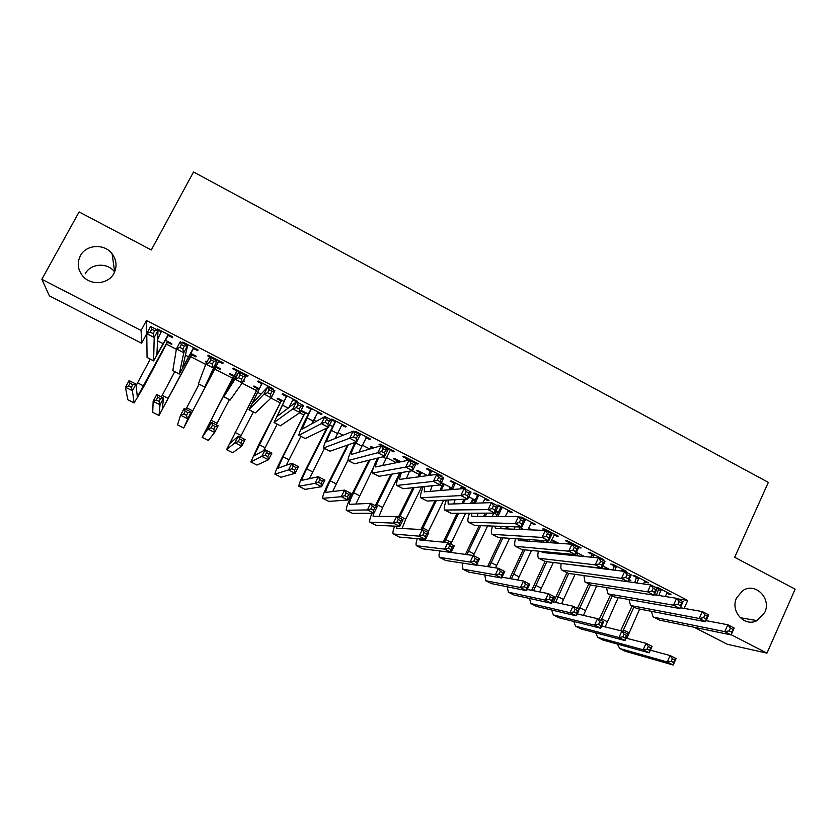 <?xml version="1.0" encoding="UTF-8"?>
<svg xmlns="http://www.w3.org/2000/svg" width="837" height="837" viewBox="0 0 837 837"><rect width="100%" height="100%" fill="white"/><g stroke="black" fill="none" stroke-linecap="round" stroke-linejoin="round"><path stroke-width="1.26" d="M113.958 273.301C108.475 284.287 91.045 285.972 82.894 276.21C77.726 269.796 76.889 262.996 80.373 255.798C86.117 244.394 104.405 243.305 112.106 253.799C116.625 260.045 117.243 266.543 113.958 273.301M764.736 612.496L757.014 620.615C744.553 627.415 729.927 611.146 736.612 597.838L742.764 590.629C755.204 581.882 771.756 598.424 764.736 612.496M85.165 273.887C90.49 263.278 107.439 262.19 114.638 271.899M677.677 598.853L687.721 600.453L146.444 320.466L146.768 334.015M166.417 344.153L176.366 349.28M190.679 356.656L205.724 364.419M214.795 369.086L232.77 378.355M242.123 383.179L256.624 390.649M270.979 398.056L280.311 402.869M299.625 412.819L303.862 415.006M313.593 420.017L316.25 421.388M337.97 432.593L343.17 435.271M362.201 445.085L369.902 449.05M386.275 457.494L396.445 462.735M412.055 470.781L419.41 474.579M439.634 485L442.093 486.266M471.409 501.384L473.962 502.692M494.186 513.123L497.199 514.671M550.516 542.156L551.792 542.815M574.506 554.523L575.333 554.952M146.621 333.942L141.631 343.254L49.383 295.838L41.85 279.286L141.087 330.448L141.631 343.254M41.85 279.286L79.107 211.939L151.298 249.97L193.535 171.983L768.345 482.374L734.656 557.296L795.15 589.164L766.954 653.153L727.269 644.249L694.271 627.29M192.008 354.888L195.931 356.907L196.161 356.154L190.773 353.381M193.703 348.6L197.783 350.713L198.024 349.897L182.864 342.061L182.696 342.919L186.777 345.022M244.278 380.992L243.933 381.662L244.383 381.034L243.515 380.594M243.933 381.662L243.169 381.274M233.481 376.273L229.6 374.275L229.976 373.605L234.527 375.959M248.024 375.75L247.637 376.472L248.118 375.803L233.157 368.071L232.749 368.782L236.787 370.864M247.637 376.472L243.619 374.401M291.025 405.955L290.031 405.443M281.002 400.787L277.173 398.81L277.769 398.266L283.921 401.436M291.653 405.474L290.376 404.773M297.219 401.174L296.842 401.906L297.564 401.362L282.801 393.725L282.153 394.311L286.128 396.372M296.842 401.906L292.908 399.866L288.953 407.546M332.666 426.588L329.59 424.997M345.786 426.284L345.419 427.006L346.372 426.588L331.797 419.055L330.918 419.515L334.842 421.545M345.419 427.006L341.768 425.123L335.082 438.567M372.863 448.172L370.55 446.979L371.576 446.665L373.898 447.868M393.725 451.059L393.369 451.781L394.541 451.488L380.155 444.049L379.046 444.384L382.927 446.393M393.369 451.781L390 450.044M420.059 472.518L416.366 470.614L417.6 470.415L427.707 475.625M441.057 475.531L440.701 476.243L442.093 476.065L427.895 468.72L426.567 468.94L430.396 470.917M440.701 476.243L437.615 474.652M474.882 500.798L472.35 499.501M475.207 500.128L468.762 496.812M487.783 499.679L487.427 500.4L489.038 500.327L475.018 493.087L473.47 493.181L477.257 495.138M487.427 500.4L484.623 498.946M533.912 523.523L533.577 524.244L535.387 524.286L521.545 517.13L519.787 517.12L523.523 519.055M533.577 524.244L531.024 522.926M554.073 541.654L551.405 540.273M551.593 539.875L558.896 543.318M579.476 547.074L579.141 547.785L581.15 547.942L567.486 540.88L565.53 540.754L569.212 542.658M579.141 547.785L576.85 546.603M607.442 568.365L607.139 569.024L609.19 569.265L602.839 565.99M607.139 569.024L605.109 567.978M624.465 570.332L624.13 571.043L626.348 571.305L612.851 564.326L610.696 564.096L614.337 565.979M624.13 571.043L622.1 569.987M668.889 593.297L668.564 594.008L670.971 594.375L657.641 587.48L655.298 587.145L658.886 589.007M668.564 594.008L666.786 593.088M646.75 581.851L646.415 582.562L648.727 582.876L635.314 575.94L633.065 575.657L636.685 577.53M646.415 582.562L644.511 581.569M628.775 580.146L630.826 580.428L629.068 579.518M602.033 558.739L601.709 559.451L603.822 559.66L590.231 552.64L588.181 552.462L591.843 554.356M601.709 559.451L599.543 558.331M584.571 556.563L576.421 552.357M556.762 535.335L556.427 536.057L558.342 536.151L544.584 529.047L542.732 528.974L546.446 530.888M556.427 536.057L554.01 534.801M531.296 529.905L528.492 528.45L533.033 529.967M510.915 511.637L510.57 512.359L512.286 512.349L498.35 505.15L496.707 505.192L500.463 507.128M510.57 512.359L507.902 510.978M497.764 511.773L497.44 512.443L498.277 512.432M497.44 512.443L495.65 511.512M498.433 512.118L495.975 510.852M464.493 487.636L464.137 488.358L465.644 488.233L451.53 480.94L450.097 481.097L453.895 483.064M464.137 488.358L461.197 486.841M451.499 488.735L449.751 487.835M442.742 484.225L441.015 483.326M451.823 488.076L441.34 482.667M417.464 463.332L417.108 464.054L418.395 463.813L404.104 456.427L402.879 456.699L406.73 458.697M417.108 464.054L413.886 462.39M397.251 460.748L393.526 458.833L394.656 458.571L400.902 461.794M369.828 438.714L369.473 439.435L370.529 439.08L356.049 431.589L355.055 431.986L358.958 434.005M369.473 439.435L365.968 437.625M321.586 413.771L321.209 414.503L322.046 414.012L307.378 406.426L306.614 406.949L310.569 409M321.209 414.503L317.422 412.536M315.141 417.548L314.796 418.228L315.58 417.768L314.911 417.433M304.542 412.934L300.765 410.988M300.807 410.915L301.446 410.486L308.372 414.053M272.705 388.504L272.328 389.236L272.925 388.619L258.068 380.94L257.534 381.588L261.542 383.66M272.328 389.236L268.332 387.165M257.315 388.567L253.454 386.579L253.946 385.972L259.303 388.734M218.739 361.542L222.788 363.635L223.155 362.892L208.099 355.108L207.806 355.892L211.866 357.985M216.113 367.317L220.005 369.326L220.34 368.636L215.831 366.313M206.708 362.463L205.578 361.887L205.85 361.155L207.063 361.783M168.499 335.585L172.6 337.698L172.715 336.819L157.461 328.931L157.419 329.851L161.51 331.965M167.756 342.375L171.711 344.405L171.815 343.599L165.538 340.366M158.517 337.604L157.691 337.175M158.873 336.924L157.733 336.338M146.444 320.466L141.087 330.448M687.721 600.453L684.122 608.394M731.193 634.718L766.954 653.153M208.193 355.16L207.806 355.892M205.944 361.207L205.578 361.887M183.083 342.176L182.696 342.919M157.806 329.119L157.419 329.851M661.251 589.353L658.803 595.473M667.371 592.512L665.206 596.499M656.449 595.107L658.949 588.16M706.125 620.635L727.824 624.758L734.175 628.043L731.109 634.906L659.619 620.133L653.666 617.151M731.747 632.186L732.971 629.434L730.429 628.116L729.194 630.878L731.747 632.186L731.109 634.906L724.748 631.632L653.99 617.246L653.027 616.827L651.385 611.324M729.194 630.878L724.748 631.632L727.824 624.758L730.429 628.116M661.199 590.242L658.834 589.886M732.971 629.434L734.175 628.043M620.698 630.732L632.019 606.061M639.646 609.064L626.819 638.338M633.923 607.034L622.749 631.464M650.38 650.203L670.113 655.538L676.097 658.583L673.189 665.017L625.166 651.238L619.568 648.424M673.628 662.559L674.8 659.974L672.393 658.761L671.232 661.345L673.628 662.559L673.189 665.017L667.204 661.983L619.683 648.466L617.465 644.082M671.232 661.345L667.204 661.983L670.113 655.538L672.393 658.761M674.8 659.974L676.097 658.583M638.945 577.823L636.915 582.991M645.107 581.004L643.423 583.902M634.655 582.678L636.737 576.672M680.314 607.725L702.316 611.585L708.709 614.881L705.622 621.765L637.051 608.562L631.077 605.58M706.187 619.003L707.422 616.241L704.859 614.913L703.614 617.675L706.187 619.003L705.622 621.765L699.219 618.459L631.38 605.653L630.46 605.256L629.026 599.512M703.614 617.675L699.219 618.459L702.316 611.585L704.859 614.913M638.893 578.712L636.622 578.419M707.422 616.241L708.709 614.881M616.503 566.22L614.965 570.3M622.697 569.422L621.567 571.096M612.799 570.039L614.389 565.121M654.283 594.762L676.631 598.309L683.065 601.636L679.947 608.53L614.327 596.917L608.332 593.925M680.439 605.716L681.695 602.954L679.11 601.615L677.855 604.387L680.439 605.716L679.947 608.53L673.492 605.203L608.625 593.998L607.746 593.621L606.543 587.605M677.855 604.387L673.492 605.203L676.631 598.309L679.11 601.615M616.44 567.109L614.274 566.869M681.695 602.954L683.065 601.636M599.166 619.474L610.466 595.013M618.219 597.608L605.172 626.913M612.286 595.944L601.008 620.416M626.107 638.15L646.091 643.329L652.107 646.384L649.177 652.839L603.205 640.138L597.576 637.313M649.554 650.339L650.736 647.754L648.319 646.53L647.137 649.114L649.554 650.339L649.177 652.839L643.14 649.784L597.702 637.344L595.662 632.814M647.137 649.114L643.14 649.784L646.091 643.329L648.319 646.53M650.736 647.754L652.107 646.384M577.384 608.405L588.788 583.912M605.674 567.444L604.576 569.055M596.687 586.036L583.431 615.383M590.514 584.791L579.131 609.294M578.806 610.089L577.551 614.013M601.667 626.045L621.901 631.035L627.959 634.111L624.998 640.577L581.119 628.964L575.458 626.128M625.312 638.035L626.505 635.44L624.067 634.205L622.885 636.8L625.312 638.035L624.998 640.577L618.93 637.501L575.574 626.16L573.722 621.462M622.885 636.8L618.93 637.501L621.901 631.035L624.067 634.205M626.505 635.44L627.959 634.111M593.914 554.544L592.952 557.369M600.15 557.766L599.48 558.436M590.88 557.17L591.905 553.498M628.043 581.746L650.757 584.937L657.244 588.285L654.084 595.191L591.466 585.199L585.45 582.196M654.503 592.334L655.769 589.562L653.174 588.223L651.897 590.995L654.503 592.334L654.084 595.191L647.587 591.843L585.722 582.259L584.896 581.914L583.933 575.574M651.897 590.995L647.587 591.843L650.757 584.937L653.174 588.223M593.851 555.444L591.78 555.245M655.769 589.562L657.244 588.285M571.19 542.794L570.907 544.155M577.457 546.038L576.787 546.707M573.167 554.397L572.696 555.412M568.93 544.019L569.275 541.801M566.429 553.77L566.021 554.774M564.682 563.835L624.695 571.462L631.224 574.841L628.032 581.767L568.449 573.408L562.412 570.395M628.388 578.859L629.665 576.076L627.039 574.726L625.762 577.499L628.388 578.859L628.032 581.767L621.493 578.388L561.889 570.123C560.79 569.181 560.57 566.952 561.229 563.427M564.033 554.586L564.462 553.581M625.762 577.499L621.493 578.388L624.695 571.462L627.039 574.726M571.127 543.694L569.15 543.558M629.665 576.076L631.224 574.841M553.592 601.991L566.984 572.728M575.009 555.642L575.898 553.456M575.05 574.328L561.585 603.718M577.865 553.1L576.923 555.82M568.668 573.439L555.601 602.431M577.038 613.898L597.545 618.658L603.644 621.755L600.652 628.231L558.886 617.727L553.205 614.871M600.914 625.647L602.106 623.052L599.658 621.807L598.455 624.412L600.914 625.647L600.652 628.231L594.542 625.134L553.309 614.902L551.677 610.006M598.455 624.412L594.542 625.134L597.545 618.658L599.658 621.807M577.802 553.968L575.877 553.791M602.106 623.052L603.644 621.755M531.673 590.347L545.044 561.491M548.988 553.131L549.438 552.169M553.801 542.951L554.125 540.859M557.819 552.964L557.358 553.937M553.32 562.485L539.645 591.926M555.904 541.769L555.632 543.087M551.259 552.347L550.798 553.309M546.823 561.721L533.556 590.713M552.221 601.698L573.021 606.197L579.173 609.315L576.149 615.802L536.527 606.417L530.815 603.55M576.337 613.186L577.551 610.581L575.082 609.326L573.868 611.931L576.337 613.186L576.149 615.802L569.997 612.684L530.909 603.582L529.518 598.455M573.868 611.931L569.997 612.684L573.021 606.197L575.082 609.326M555.841 542.638L554.01 542.512M577.551 610.581L579.173 609.315M548.308 530.972L548.214 531.945M554.628 534.236L550.254 542.711M546.435 531.024L546.498 530.03M547.116 551.96L547.032 552.943M544.123 540.576L543.401 542.23M541.361 551.416L542.355 552.493L598.434 557.902L605.015 561.303L601.793 568.239L545.295 561.543L539.237 558.509M602.065 565.278L603.362 562.495L600.725 561.135L599.428 563.918L602.065 565.278L601.793 568.239L595.201 564.839L538.746 558.258C537.678 557.306 537.563 554.931 538.411 551.133M541.529 542.094L542.271 540.451M599.428 563.918L595.201 564.839L598.434 557.902L600.725 561.135M603.362 562.495L605.015 561.303M509.66 578.555L523.188 549.71M527.289 541.1L528.042 539.52M536.454 540.074L535.68 541.685M531.505 550.484L517.632 579.978M529.758 539.624L529.005 541.215M524.893 549.867L511.417 578.869M527.216 589.457L548.34 593.642L554.523 596.791L551.468 603.289L514.023 595.034L508.279 592.157M551.593 600.621L552.818 598.016L550.338 596.76L549.114 599.365L551.593 600.621L551.468 603.289L545.274 600.15L508.373 592.177L507.253 586.789M549.114 599.365L545.274 600.15L548.34 593.642L550.338 596.76M552.818 598.016L554.523 596.791M525.291 519.076L525.197 520.049M521.849 527.048L520.708 529.476M531.652 522.351L527.749 529.758M518.95 529.402L520.101 526.986M523.512 519.181L523.585 518.187M524.15 539.258L523.899 540.859M518.051 538.861L519.045 540.514L571.995 544.228L578.618 547.66L575.354 554.607L521.985 549.595L515.906 546.551M575.563 551.604L576.871 548.81L574.213 547.44L572.895 550.223L575.563 551.604L575.354 554.607L568.721 551.185L515.456 546.32C514.41 545.347 514.431 542.805 515.498 538.693M572.895 550.223L568.721 551.185L571.995 544.228L574.213 547.44M576.871 548.81L578.618 547.66M487.563 566.618L501.248 537.752M505.517 528.869L506.626 526.536M515.1 526.818L513.96 529.204M509.607 538.306L495.546 567.842M508.258 526.588L507.138 528.932M502.859 537.856L489.185 566.869M502.001 577.195L523.481 581.014L529.716 584.174L526.63 590.692L491.382 583.588L485.617 580.69M526.682 587.982L527.927 585.366L525.427 584.1L524.182 586.716L526.682 587.982L526.63 590.692L520.394 587.532L485.701 580.711L484.874 574.998M524.182 586.716L520.394 587.532L523.481 581.014L525.427 584.1M527.927 585.366L529.716 584.174M502.127 507.096L497.984 516.481M508.519 510.403L505.213 516.523M496.331 516.471L500.4 508.038L500.526 506.27M501.133 526.347L500.631 528.67M494.73 526.138L495.567 528.471L545.347 530.459L552.022 533.912L548.727 540.88L498.528 537.574L492.428 534.519M548.852 537.825L550.181 535.031L547.503 533.64L546.174 536.433L548.852 537.825L548.727 540.88L542.041 537.427L492.01 534.309C491.005 533.295 491.173 530.553 492.512 526.065M546.174 536.433L542.041 537.427L545.347 530.459L547.503 533.64M502.064 508.007L500.4 508.038M550.181 535.031L552.022 533.912M478.816 495.044L475.238 503.183M485.251 498.371L482.677 502.932M473.69 503.246L477.184 496.038L477.32 494.269M478.115 513.186L477.247 516.366M471.398 513.217L471.953 516.335L518.511 516.596L525.238 520.07L521.901 527.048L474.924 525.479L468.793 522.414M521.953 523.941L523.292 521.137L520.593 519.746L519.254 522.55L521.953 523.941L521.901 527.048L515.173 523.575L468.406 522.215C467.454 521.169 467.799 518.166 469.452 513.217M519.254 522.55L515.173 523.575L518.511 516.596L520.593 519.746M478.743 495.954L477.184 496.038M523.292 521.137L525.238 520.07M455.349 482.918L452.503 489.509M461.825 486.266L460.183 488.881M451.059 489.635L453.968 482.206M455.119 499.689L453.738 503.937M448.057 500.034L448.182 504.136L491.465 502.618L498.245 506.123L494.876 513.112L451.164 513.301L445.012 510.225M494.855 509.953L496.205 507.149L493.485 505.747L492.135 508.551L494.855 509.953L494.876 513.112L488.097 509.618L444.656 510.047C443.756 508.938 444.332 505.621 446.362 500.107M492.135 508.551L488.097 509.618L491.465 502.618L493.485 505.747M455.286 483.828L453.832 483.974M496.205 507.149L498.245 506.123M431.735 470.708L429.841 475.332M438.253 474.077L437.552 474.757M428.502 475.521L430.459 470.049M432.216 485.753L430.124 491.361M424.746 486.506L424.254 491.842L464.232 488.546L471.064 492.072L467.653 499.082L427.247 501.039L421.074 497.952M467.548 495.86L468.908 493.056L466.167 491.643L464.807 494.447L467.548 495.86L467.653 499.082L460.821 495.556L420.749 497.795C419.923 496.603 420.77 492.888 423.271 486.663M464.807 494.447L460.821 495.556L464.232 488.546L466.167 491.643M431.662 471.629L430.323 471.827M468.908 493.056L471.064 492.072M407.975 458.425L407.347 460.444M414.535 461.815L413.823 462.495M406.112 460.706L406.803 457.829M409.513 471.2L406.405 478.607M401.551 472.528C399.971 476.399 399.416 478.68 399.866 479.381L436.788 474.359L443.662 477.917L440.231 484.937L403.172 488.703L396.968 485.606M440.032 481.673L441.413 478.858L438.651 477.425L437.27 480.239L440.032 481.673L440.231 484.937L433.336 481.38L396.696 485.46C395.953 484.131 397.146 479.894 400.274 472.738M437.27 480.239L433.336 481.38L436.788 474.359L438.651 477.425M407.901 459.346L406.656 459.607M441.413 478.858L443.662 477.917M384.047 446.058L383.942 447.052M390.649 449.479L382.624 465.623M382.917 446.529L383.001 445.514M378.586 457.849C376.242 462.997 375.258 466.031 375.656 466.952L409.136 460.078L416.062 463.656L412.589 470.687L378.941 476.284L372.716 473.177M412.317 467.37L413.719 464.545L410.936 463.112L409.534 465.927L412.317 467.37L412.589 470.687L405.652 467.109L372.475 473.051C371.879 471.503 373.543 466.523 377.466 458.132M409.534 465.927L405.652 467.109L409.136 460.078L410.936 463.112M413.719 464.545L416.062 463.656M359.973 433.618L359.858 434.612M356.112 442.072L355.683 442.919C352.492 449.385 351.027 453.225 351.289 454.439L381.274 445.682L388.263 449.291L384.748 456.332L354.553 463.792L348.307 460.664M366.616 437.05L358.822 452.336M384.392 452.953L385.805 450.128L383.001 448.684L381.588 451.509L384.392 452.953L384.748 456.332L377.749 452.723L348.098 460.559C347.7 458.728 349.897 452.963 354.689 443.265L355.108 442.417M358.947 434.141L359.031 433.127M381.588 451.509L377.749 452.723L381.274 445.682L383.001 448.684M385.805 450.128L388.263 449.291M335.742 421.095L331.41 430.406C328.177 436.883 326.629 440.701 326.765 441.842L353.204 431.17L360.245 434.811L356.688 441.873L330.008 451.206L323.731 448.077M341.737 425.154L342.438 424.547M356.248 438.442L357.681 435.606L354.857 434.141L353.423 436.977L356.248 438.442L356.688 441.873L349.646 438.232L323.563 447.983C323.364 446.247 325.687 440.524 330.531 430.814L334.769 422.455L334.915 420.666M353.423 436.977L349.646 438.232L353.204 431.17L354.857 434.141M335.668 422.015L334.769 422.455M357.681 435.606L360.245 434.811M311.354 408.487L302.084 429.172L324.923 416.554L332.017 420.216L328.418 427.299L305.296 438.546L298.997 435.397M318.081 411.961L311.605 423.972M327.895 423.804L329.339 420.969L326.493 419.494L325.049 422.34L327.895 423.804L328.418 427.299L321.324 423.637L298.861 435.334C298.861 433.692 301.31 428.01 306.216 418.291L310.485 409.921L310.642 408.121M325.049 422.34L321.324 423.637L324.923 416.554L326.493 419.494M311.27 409.408L310.485 409.921M329.339 420.969L332.017 420.216M465.393 554.492L479.235 525.615M483.692 516.408L485.261 513.154M493.809 513.123L492.208 516.45M487.647 525.898L473.397 555.548M486.799 513.144L485.219 516.408M480.752 525.667L466.889 554.68M476.577 564.923L498.454 568.292L504.732 571.483L501.614 578.001L468.594 572.069L462.798 569.16M501.604 575.249L502.859 572.634L500.338 571.357L499.082 573.973L501.604 575.249L501.614 578.001L495.337 574.82L462.882 569.17L462.411 563.06M499.082 573.973L495.337 574.82L498.454 568.292L500.338 571.357M502.859 572.634L504.732 571.483M443.171 542.146L457.159 513.269M461.836 503.654L463.98 499.26M472.936 498.967L470.446 503.351M465.654 513.238L450.735 544.04M465.424 499.187L463.279 503.602M458.582 513.269L444.552 542.271M442.344 551.28L473.25 555.486L479.57 558.697L476.431 565.237L445.671 560.476L439.843 557.547M476.347 562.433L477.613 559.817L475.081 558.52L473.815 561.146L476.347 562.433L476.431 565.237L470.101 562.025L439.519 557.39C438.755 556.636 438.87 554.502 439.854 550.966M473.815 561.146L470.101 562.025L473.25 555.486L475.081 558.52M477.613 559.817L479.57 558.697M420.927 529.518L435.052 500.662M440 490.545L442.804 483.42M450.337 487.301L448.747 489.823M443.652 500.244L427.937 532.447M444.091 484.079L441.34 490.43M436.359 500.599L422.193 529.591M425.332 539.405L425.102 540.451M419.191 538.85L419.714 539.949L447.879 542.585L454.24 545.818L451.059 552.368L422.601 548.81L416.742 545.87M450.913 549.532L452.189 546.896L449.636 545.609L448.36 548.235L450.913 549.532L451.059 552.368L444.698 549.135L416.449 545.724C415.727 544.95 415.989 542.596 417.234 538.672M448.36 548.235L444.698 549.135L447.879 542.585L449.636 545.609M444.018 484.958L442.679 485.094M452.189 546.896L454.24 545.818M398.297 517.392L412.934 487.709M418.238 476.954L420.132 471.712M421.702 486.82L405.746 519.222L402.105 528.482M421.314 472.33L419.483 476.776M414.148 487.584L399.239 517.862M396.173 526.201L396.497 528.178L422.329 529.601L428.732 532.855L425.52 539.415L399.385 537.072L393.495 534.111M425.311 536.527L426.598 533.901L424.024 532.594L422.737 535.23L425.311 536.527L425.52 539.415L419.117 536.161L393.233 533.985C392.563 533.169 393.003 530.553 394.572 526.128M422.737 535.23L419.117 536.161L422.329 529.601L424.024 532.594M421.241 473.208L419.996 473.397M426.598 533.901L428.732 532.855M375.29 505.694L390.879 474.297M396.644 462.694L397.313 459.942M399.877 472.8L382.676 507.494L379.004 516.387M398.391 460.507L397.795 462.453M391.998 474.119L376.127 506.113M373.239 513.248L373.124 516.335L396.602 516.523L403.047 519.798L399.804 526.379L376.033 525.259L370.111 522.288M399.521 523.439L400.818 520.802L398.234 519.495L396.937 522.131L399.521 523.439L399.804 526.379L393.348 523.104L369.87 522.162C369.253 521.294 369.944 518.323 371.931 513.248M396.937 522.131L393.348 523.104L396.602 516.523L398.234 519.495M398.318 461.386L397.177 461.626M400.818 520.802L403.047 519.798M370.017 459.973L353.632 492.721C350.452 499.218 349.05 503.089 349.416 504.345L370.686 503.351L377.184 506.657L373.909 513.238L367.412 509.942L346.361 510.277C345.817 508.383 347.92 502.566 352.68 492.826L368.991 460.224M373.407 467.747L355.819 504.104M373.553 510.267L374.871 507.62L372.256 506.301L370.948 508.938L373.553 510.267L373.909 513.238L352.523 513.363L346.57 510.382M370.948 508.938L367.412 509.942L370.686 503.351L372.256 506.301M374.871 507.62L377.184 506.657M348.391 444.771L330.228 480.825C327.016 487.322 325.53 491.173 325.781 492.365L344.593 490.095L351.142 493.411L347.836 500.013L341.287 496.697L322.705 498.318C322.339 496.508 324.568 490.723 329.38 480.982L347.47 445.096M347.983 460.151L332.582 491.591M347.397 496.99L348.726 494.343L346.099 493.014L344.781 495.661L347.397 496.99L347.836 500.013L328.857 501.405L322.873 498.402M344.781 495.661L341.287 496.697L344.593 490.095L346.099 493.014M348.726 494.343L351.142 493.411M327.56 427.717L306.677 468.846C303.433 475.353 301.864 479.172 301.979 480.312L318.322 476.734L324.913 480.082L321.575 486.695L314.974 483.357L298.893 486.276C298.715 484.56 301.069 478.816 305.944 469.055L326.723 428.115M324.442 448.433L309.345 478.743M321.063 483.629L322.402 480.972L319.765 479.632L318.426 482.279L321.063 483.629L321.575 486.695L305.055 489.363L299.039 486.349M318.426 482.279L314.974 483.357L318.322 476.734L319.765 479.632M322.402 480.972L324.913 480.082M305.275 412.453L282.979 456.793L278.041 468.176L291.862 463.29L298.495 466.659L295.126 473.282L288.483 469.913L274.934 474.16C274.944 472.528 277.424 466.837 282.351 457.065L304.469 413.813L304.616 412.118M300.881 436.37L286.244 465.299M294.54 470.164L295.89 467.506L293.232 466.157L291.883 468.814L294.54 470.164L295.126 473.282L281.086 477.247L275.038 474.213L281.086 477.247M291.883 468.814L288.483 469.913L291.862 463.29L293.232 466.157M305.191 413.342L304.469 413.813M295.89 467.506L298.495 466.659M286.798 395.796L277.235 416.407L296.424 401.833L303.569 405.516L299.939 412.61L280.416 425.792L274.097 422.633M292.877 399.898L293.578 399.301M299.332 409.063L300.786 406.217L297.92 404.742L296.455 407.588L299.332 409.063L299.939 412.61L292.783 408.916L274.002 422.591L286.055 397.293L286.212 395.493M296.455 407.588L292.783 408.916L296.424 401.833L297.92 404.742M286.725 396.717L286.055 397.293M300.786 406.217L303.569 405.516M281.619 400.253L253.935 455.966L265.214 449.741L271.889 453.141L268.489 459.775L261.793 456.385L250.818 461.961L258.612 444.991L280.929 401.676L281.075 399.971M277.183 424.223L263.634 450.62M267.83 456.604L269.2 453.947L266.511 452.576L265.151 455.244L267.83 456.604L268.489 459.775L256.969 465.048L250.891 462.003M265.151 455.244L261.793 456.385L265.214 449.741L266.511 452.576M281.546 401.143L280.929 401.676M269.2 453.947L271.889 453.141M262.086 383.022L252.219 403.56L267.704 386.987L274.902 390.712L271.24 397.816L255.369 412.955L249.028 409.795M268.907 386.548L268.164 387.228M270.539 394.206L272.015 391.36L269.116 389.864L267.652 392.72L270.539 394.206L271.24 397.816L264.032 394.091L248.966 409.764L261.458 384.581L261.615 382.781M269.001 386.589L268.227 387.259M267.652 392.72L264.032 394.091L267.704 386.987L269.116 389.864M262.012 383.953L261.458 384.581M272.015 391.36L274.902 390.712M257.827 387.981L229.683 443.683L238.367 436.098L245.095 439.519L241.663 446.173L234.925 442.752L226.545 449.689L257.241 389.456L257.388 387.751M253.329 411.992L240.334 437.102M240.93 442.951L242.311 440.283L239.612 438.912L238.231 441.58L240.93 442.951L241.663 446.173L232.696 452.775L226.586 449.71M238.231 441.58L234.925 442.752L238.367 436.098L239.612 438.912M257.744 388.87L257.241 389.456M242.311 440.283L245.095 439.519M237.216 370.163L227.036 390.628L238.765 372.036L246.026 375.782L242.311 382.896L230.091 400.086L223.793 396.853L236.704 371.795L236.861 369.985M244.08 373.71L243.326 374.39M244.299 373.825L243.515 374.484M241.527 379.234L243.012 376.378L240.104 374.882L238.608 377.738L241.527 379.234L242.311 382.896L235.051 379.151L223.772 396.853M238.608 377.738L235.051 379.151L238.765 372.036L240.104 374.882M237.133 371.094L236.704 371.795M243.012 376.378L246.026 375.782M233.879 375.625L205.274 431.306L211.342 422.361L218.112 425.803L214.638 432.467L207.858 429.025L202.146 437.322L233.397 377.163L233.554 375.457M229.328 399.699L216.208 424.84M213.833 429.203L215.224 426.525L212.504 425.144L211.112 427.822L213.833 429.203L214.638 432.467L208.277 440.429L202.115 437.332L208.235 440.429M211.112 427.822L207.858 429.025L211.342 422.361L212.504 425.144M233.795 376.514L233.397 377.163M215.224 426.525L218.112 425.803M212.179 357.221L212.054 358.226M218.363 361.396L208.036 380.877L216.919 360.747L204.762 387.112L219.085 360.789M211.855 358.121L211.949 357.096M219.43 360.967L218.028 362.149M212.295 364.147L213.173 367.872L205.85 364.095L209.606 356.97L216.919 360.747L213.791 361.291L210.861 359.774L209.355 362.641L212.295 364.147L213.791 361.291M209.355 362.641L205.85 364.095L198.411 383.764L204.751 387.102M209.606 356.97L210.861 359.774M216.752 366.784L215.737 367.202L186.86 421.984L190.941 411.992L183.69 428.021L215.423 367.893M215.737 367.202L216.427 366.616M199.101 384.204L185.835 409.398M186.536 415.351L187.425 418.667L180.593 415.204L184.119 408.519L190.941 411.992L187.948 412.672L185.207 411.281L183.805 413.959L186.536 415.351L187.948 412.672M183.805 413.959L180.593 415.204L177.517 424.872L183.68 428.01M184.119 408.519L185.207 411.281M186.965 344.185L186.839 345.2M193.201 348.391L182.56 367.788L187.593 345.587L183.795 352.733L179.275 374.045L193.922 347.784M186.766 345.158L186.86 344.133M194.393 348.025L192.981 349.207M182.822 348.945L183.795 352.733L176.419 348.924L180.217 341.778L187.593 345.587L184.349 346.079L181.388 344.551L179.871 347.418L182.822 348.945L184.349 346.079M179.871 347.418L176.419 348.924L172.82 370.655L179.223 374.013M180.217 341.778L181.388 344.551M192.656 354.354L191.317 355.463L191.516 354.71L162.169 409.471L163.571 398.077L160.024 404.763L158.988 415.529L191.317 355.463M191.516 354.71L192.217 354.124M174.745 371.722L161.363 396.958M159.051 401.394L160.024 404.763L153.14 401.279L156.697 394.583L163.571 398.077L160.474 398.715L157.712 397.313L156.289 400.002L159.051 401.394L160.474 398.715M156.289 400.002L153.14 401.279L152.732 412.338L158.946 415.508M156.697 394.583L157.712 397.313M161.593 331.075L157.586 339.341M167.86 335.302L156.906 354.616L158.026 330.312L154.196 337.468L153.61 360.893L168.593 334.695M169.2 335.009L167.766 336.181M153.129 333.628L154.196 337.468L146.768 333.639L150.608 326.472L158.026 330.312L154.667 330.751L151.696 329.213L150.147 332.09L153.129 333.628L154.667 330.751M150.147 332.09L146.768 333.639L147.05 357.451L153.516 360.841M150.608 326.472L151.696 329.213M168.404 341.841L167.055 342.95L167.138 342.134L137.32 396.884L135.992 384.068L132.413 390.764L134.119 402.953L143.776 386.61L167.055 342.95M167.138 342.134L167.85 341.548M150.241 359.167L136.138 385.522M131.367 387.343L132.413 390.764L125.487 387.249L129.076 380.553L135.992 384.068L132.801 384.654L130.028 383.252L128.584 385.93L131.367 387.343L132.801 384.654M128.584 385.93L125.487 387.249L127.779 399.72L134.046 402.911L127.779 399.72M129.076 380.553L130.028 383.252M659.619 620.133L653.99 617.246M628.828 632.667L623.419 629.916M625.166 651.238L619.683 648.466M637.051 608.562L631.38 605.653M614.327 596.917L608.625 593.998M607.128 621.629L601.677 618.867M603.205 640.138L597.702 637.344M585.293 610.529L579.811 607.746M581.119 628.964L575.574 626.16M591.466 585.199L585.722 582.259M572.947 554.889L571.734 554.261M568.449 573.408L562.673 570.447M563.332 599.355L557.819 596.561M558.886 617.727L553.309 614.902M541.236 588.118L535.68 585.304M536.527 606.417L530.909 603.582M549.156 542.627L545.326 540.65M545.295 561.543L539.488 558.561M518.992 576.819L513.416 573.973M514.023 595.034L508.373 592.177M523.878 529.601L521.273 528.262M521.985 549.595L516.136 546.592M496.623 565.435L491.005 562.579M491.382 583.588L485.701 580.711M498.528 537.574L492.648 534.561M474.924 525.479L469.002 522.434M451.164 513.301L445.2 510.246M427.247 501.039L421.241 497.963M403.172 488.703L397.136 485.606M385.805 458.446L382.687 456.835M378.941 476.284L372.863 473.167M361.73 446.037L355.683 442.919M354.553 463.792L348.433 460.653M337.489 433.545L331.41 430.406M330.008 451.206L323.846 448.046M313.101 420.98L306.98 417.82M305.296 438.546L299.091 435.366M474.119 553.989L468.469 551.123M468.594 572.069L462.882 569.17M451.467 542.47L445.786 539.583M445.671 560.476L439.917 557.568M428.68 530.888L422.957 527.98M422.601 548.81L416.816 545.881M405.746 519.222L399.992 516.303M399.385 537.072L393.568 534.121M382.676 507.494L376.88 504.544M376.033 525.259L370.163 522.288M359.45 495.682L353.632 492.721M352.523 513.363L346.623 510.382M336.087 483.807L330.228 480.825M328.857 501.405L322.925 498.402M312.578 471.848L306.677 468.846M305.055 489.363L299.071 486.339M288.922 459.816L282.979 456.793M288.179 408.132L282.383 405.15M280.416 425.792L274.17 422.591M265.109 447.711L259.135 444.667M256.969 465.048L250.922 461.993M261.039 394.143L257.629 392.386M255.369 412.955L249.081 409.732M241.15 435.522L235.134 432.467M232.696 452.775L226.607 449.699M233.711 380.061L232.717 379.548M230.165 400.044L223.835 396.801M217.034 423.26L210.976 420.184M213.916 369.86L213.079 369.431M204.783 387.029L198.411 383.764M192.761 410.915L186.672 407.818M183.69 427.989L177.517 424.872M188.712 356.865L185.395 355.16M179.233 373.94L172.82 370.655M168.342 398.496L162.211 395.378M158.946 415.476L152.732 412.338M163.33 343.787L157.513 340.795M153.506 360.757L147.05 357.451M143.755 385.993L137.582 382.854M757.014 620.615L740.159 617.675M112.106 253.799L114.659 271.847"/></g></svg>
